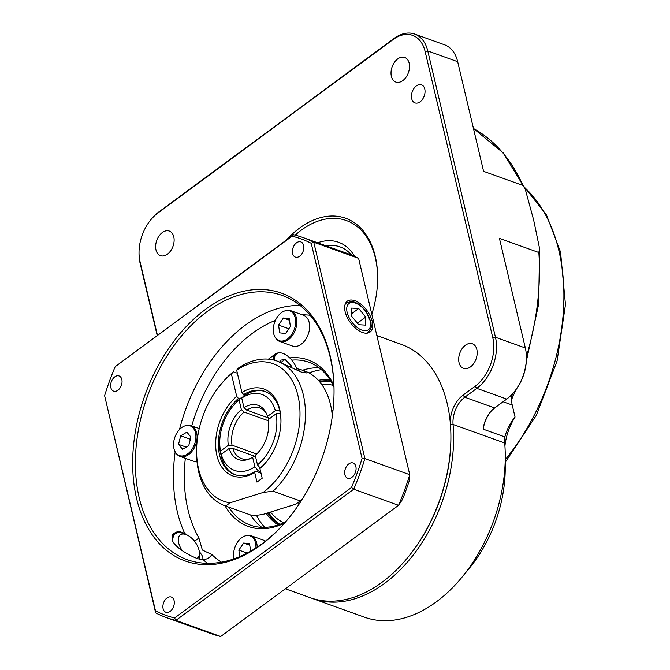<?xml version="1.0" encoding="UTF-8"?>
<svg xmlns="http://www.w3.org/2000/svg" width="670" height="670" viewBox="0 0 670 670"><rect width="100%" height="100%" fill="white"/><g stroke="black" fill="none" stroke-linecap="round" stroke-linejoin="round"><path stroke-width="1" d="M196.955 558.378A14.422 7.713 53.6 0 0 199.392 552.574A14.422 7.713 53.6 0 0 188.664 535.866A14.422 7.713 53.6 0 0 186.134 534.601A14.422 7.713 53.6 0 0 178.471 537.826A14.422 7.713 53.6 0 0 182.374 550.723M172.944 541.77A18.266 9.774 -126.4 0 1 182.801 533.362L186.134 534.601M284.574 523.044A88.457 58.424 109.8 0 1 225.053 505.825A76.924 50.803 109.8 0 1 196.595 452.744L196.603 450.801A73.072 48.265 -70.2 0 0 230.086 502.81L263.176 492.45A73.072 48.265 -70.2 0 0 298.276 397.042A73.072 48.265 -70.2 0 0 236.652 370.158L241.929 392.478A46.155 30.485 109.8 0 1 280.965 420.852A46.155 30.485 109.8 0 1 266.124 462.166A46.155 30.485 109.8 0 1 259.91 468.556L262.196 478.229L256.97 482.09L254.684 472.417A46.155 30.485 109.8 0 1 216.921 455.592A46.155 30.485 109.8 0 1 236.694 396.339L231.418 374.019A73.072 48.265 -70.2 0 0 220.095 385.392A73.072 48.265 -70.2 0 0 196.603 450.801M228.922 507.215A86.539 57.159 -70.2 0 0 250.312 525.113A86.539 57.159 -70.2 0 0 285.588 521.896M261.786 527.34A86.539 57.159 109.8 0 1 250.664 515.021M330.126 355.711A142.308 93.993 109.8 0 1 334.045 391.33A142.308 93.993 109.8 0 1 288.301 518.714A142.308 93.993 109.8 0 1 136.588 498.447A142.308 93.993 109.8 0 1 205.531 309.381A142.308 93.993 109.8 0 1 330.126 355.711M334.045 391.816A140.382 92.72 -70.2 0 0 330.176 357.16A140.382 92.72 -70.2 0 0 282.162 295.445A140.382 92.72 -70.2 0 0 172.542 347.646A140.382 92.72 -70.2 0 0 139.251 497.969A140.382 92.72 -70.2 0 0 187.273 559.684A140.382 92.72 -70.2 0 0 288.611 518.337M187.248 535.079A19.229 10.284 53.6 0 0 174.803 532.943L171.989 535.02L172.224 541.285L173.94 543.169C179.853 551.418 200.439 561.427 202.541 559.056L202.566 559.031M199.467 553.99A18.484 9.891 -126.4 0 1 199.585 559.149M194.292 540.941A7.688 5.042 150 0 0 198.823 537.759L202.365 550.028L211.82 554.551A7.688 5.536 -46.1 0 1 202.541 559.056C203.513 558.16 202.667 555.983 200.02 552.541L199.3 551.611M292.623 253.553A8.074 5.335 -70.2 0 0 295.378 257.104A8.074 5.335 -70.2 0 0 301.693 254.106A8.074 5.335 -70.2 0 0 303.602 245.454A8.074 5.335 -70.2 0 0 300.838 241.903A8.074 5.335 -70.2 0 0 294.532 244.91A8.074 5.335 -70.2 0 0 292.623 253.553M344.882 474.645A8.074 5.335 -70.2 0 0 347.646 478.196A8.074 5.335 -70.2 0 0 353.953 475.189A8.074 5.335 -70.2 0 0 355.871 466.546A8.074 5.335 -70.2 0 0 353.107 462.995A8.074 5.335 -70.2 0 0 346.8 465.993A8.074 5.335 -70.2 0 0 344.882 474.645M163.112 608.703A8.074 5.335 -70.2 0 0 165.875 612.254A8.074 5.335 -70.2 0 0 172.182 609.248A8.074 5.335 -70.2 0 0 174.091 600.596A8.074 5.335 -70.2 0 0 171.336 597.054A8.074 5.335 -70.2 0 0 165.021 600.052A8.074 5.335 -70.2 0 0 163.112 608.703M110.843 387.612A8.074 5.335 -70.2 0 0 113.607 391.163A8.074 5.335 -70.2 0 0 119.913 388.156A8.074 5.335 -70.2 0 0 121.831 379.513A8.074 5.335 -70.2 0 0 119.067 375.962A8.074 5.335 -70.2 0 0 112.761 378.96A8.074 5.335 -70.2 0 0 110.843 387.612M345.151 311.743A19.179 10.259 53.6 0 0 356.072 328.685A19.179 10.259 53.6 0 0 369.924 332.161A19.179 10.259 53.6 0 0 372.252 321.483A19.179 10.259 53.6 0 0 361.071 304.322A19.179 10.259 53.6 0 0 347.161 301.299A19.179 10.259 53.6 0 0 345.151 311.743M292.103 236.192L115.207 366.658A199.995 132.099 -70.2 0 0 104.621 395.685L155.482 610.847A199.995 132.099 -70.2 0 0 174.61 617.966L351.507 487.5A199.995 132.099 -70.2 0 0 362.093 458.473L311.232 243.31A199.995 132.099 -70.2 0 0 292.103 236.192L293.569 234.734A201.921 133.364 109.8 0 1 302.957 237.532A201.921 133.364 109.8 0 1 313.761 242.247L364.899 458.581L409.747 474.687L358.601 258.344L313.761 242.247L311.232 243.31M409.027 481.521A186.536 123.205 109.8 0 1 402.503 499.401L398.575 505.322L353.727 489.217L175.867 620.395L220.706 636.5L398.575 505.322A201.921 133.364 -70.2 0 0 409.747 474.687L409.027 481.521M174.61 617.966L175.867 620.395A201.921 133.364 109.8 0 1 166.47 617.606A201.921 133.364 109.8 0 1 155.674 612.891L104.621 395.685M115.207 366.658L293.569 234.734M358.601 258.344A201.921 133.364 -70.2 0 0 347.805 253.637L302.957 237.532M362.093 458.473L364.899 458.581A201.921 133.364 109.8 0 1 353.727 489.217L351.507 487.5M166.47 617.606L211.318 633.703A201.921 133.364 -70.2 0 0 220.706 636.5M289.725 357.889A88.457 58.424 109.8 0 1 333.928 385.618M236.652 370.158L238.621 367.947A76.924 50.803 109.8 0 1 277.02 361.029L301.232 372.068L306.433 372.93L302.664 370.234A86.539 57.159 109.8 0 1 319.071 367.813M333.978 387.143A86.539 57.159 -70.2 0 0 308.803 362.227A86.539 57.159 -70.2 0 0 291.793 360.133M155.674 612.891L155.482 610.847M199.392 552.574L199.593 556.125A18.266 9.774 -126.4 0 1 199.409 559.107M174.803 532.943A19.229 10.284 53.6 0 0 172.224 541.285M351.649 308.091L351.649 316.198L358.701 324.716L365.753 325.134L365.745 317.027L358.693 308.51L351.649 308.091M351.649 313.711L358.693 308.51M357.42 323.166L365.745 317.027M299.473 501.562A48.072 31.75 -70.2 0 0 300.679 501.738M299.733 503.187A49.999 33.023 109.8 0 1 297.647 502.927M333.132 385.367A73.072 48.265 -70.2 0 0 321.608 384.32M320.026 382.252A76.924 50.803 109.8 0 1 331.114 381.615M279.859 524.342A76.924 50.803 109.8 0 1 268.703 512.642M267.498 513.019A76.924 50.803 -70.2 0 0 279.315 524.535M278.109 524.945A77.728 51.339 109.8 0 1 266.266 513.404M162.324 232.54A13.073 8.635 -70.2 0 0 155.683 245.321A13.073 8.635 -70.2 0 0 160.465 255.664A13.073 8.635 -70.2 0 0 167.441 254.173A13.073 8.635 -70.2 0 0 174.083 241.393A13.073 8.635 -70.2 0 0 169.301 231.049A13.073 8.635 -70.2 0 0 162.324 232.54M286.467 239.977A86.539 57.159 109.8 0 1 299.49 228.135A86.539 57.159 109.8 0 1 377.637 277.966A86.539 57.159 109.8 0 1 371.817 314.247M377.637 278.46A84.613 55.886 -70.2 0 0 301.224 230.212A84.613 55.886 -70.2 0 0 295.185 235.137M285.395 588.796L310.16 597.69A134.611 88.909 -70.2 0 0 407.636 557.683A134.611 88.909 -70.2 0 0 450.902 437.183A134.611 88.909 -70.2 0 0 447.2 403.491A134.611 88.909 -70.2 0 0 401.154 344.305L376.858 335.586M420.123 101.806A9.615 6.348 109.8 0 1 414.998 102.904A9.615 6.348 109.8 0 1 411.481 95.299A9.615 6.348 109.8 0 1 416.363 85.902A9.615 6.348 109.8 0 1 421.497 84.805A9.615 6.348 109.8 0 1 425.006 92.41A9.615 6.348 109.8 0 1 420.123 101.806M397.704 58.943A13.073 8.635 -70.2 0 0 391.071 71.732A13.073 8.635 -70.2 0 0 395.844 82.067A13.073 8.635 -70.2 0 0 402.821 80.576A13.073 8.635 -70.2 0 0 409.462 67.796A13.073 8.635 -70.2 0 0 404.68 57.452A13.073 8.635 -70.2 0 0 397.704 58.943M465.382 345.243A13.073 8.635 -70.2 0 0 458.741 358.023A13.073 8.635 -70.2 0 0 463.523 368.366A13.073 8.635 -70.2 0 0 470.499 366.875A13.073 8.635 -70.2 0 0 477.141 354.095A13.073 8.635 -70.2 0 0 472.358 343.752A13.073 8.635 -70.2 0 0 465.382 345.243M351.516 255.061A57.687 38.106 -70.2 0 0 339.983 246.878A57.687 38.106 -70.2 0 0 326.064 245.823M317.639 242.8A61.54 40.644 109.8 0 1 354.631 256.409M450.248 422.393A24.999 16.515 109.8 0 1 463.054 395.158L475.089 386.28A36.54 24.137 -70.2 0 0 492.785 337.73L425.107 51.439A36.54 24.137 -70.2 0 0 393.123 39.538L157.735 213.135A36.54 24.137 -70.2 0 0 150.775 219.827L151.386 219.082A38.458 25.401 109.8 0 1 158.723 212.038L394.102 38.441A38.458 25.401 109.8 0 1 414.621 34.053A38.458 25.401 109.8 0 1 427.778 50.962L495.457 337.253A38.458 25.401 109.8 0 1 476.822 388.357L464.787 397.235A23.073 15.242 -70.2 0 0 453.062 424.462A134.611 88.909 109.8 0 1 384.697 583.31A134.611 88.909 109.8 0 1 312.882 598.662L364.522 617.204A134.611 88.909 -70.2 0 0 436.338 601.853A134.611 88.909 -70.2 0 0 461.99 577.205A134.611 88.909 -70.2 0 0 505.264 456.697A134.611 88.909 -70.2 0 0 504.703 443.004A23.073 15.242 109.8 0 1 504.611 440.659A23.073 15.242 109.8 0 1 504.845 436.941C507.039 429.118 510.448 422.485 515.062 417.041A46.155 30.485 -70.2 0 0 504.929 446.053M312.882 598.662A134.611 88.909 109.8 0 1 311.525 598.159M275.563 337.915L276.082 338.618A16.348 10.795 -70.2 0 0 279.759 341.466L292.53 346.055A16.348 10.795 -70.2 0 0 294.097 346.423A16.348 10.795 -70.2 0 0 308.602 333.174A16.348 10.795 -70.2 0 0 303.585 315.285L290.814 310.704A16.348 10.795 -70.2 0 0 289.247 310.327A16.348 10.795 -70.2 0 0 286.157 310.562L285.311 310.779A15.804 10.444 -70.2 0 0 274.641 322.262A15.804 10.444 -70.2 0 0 275.563 337.915A15.804 10.444 -70.2 0 0 280.638 341.03A15.804 10.444 -70.2 0 0 294.976 327.086A15.804 10.444 -70.2 0 0 288.301 310.553A15.804 10.444 -70.2 0 0 285.311 310.779M279.759 341.466A16.348 10.795 -70.2 0 0 281.325 341.842A16.348 10.795 -70.2 0 0 295.83 328.585A16.348 10.795 -70.2 0 0 290.814 310.704M175.816 452.836A15.804 10.444 -70.2 0 0 186.394 454.712A15.804 10.444 -70.2 0 0 195.23 442.016A15.804 10.444 -70.2 0 0 185.565 425.701A15.804 10.444 -70.2 0 0 174.217 439.428A15.804 10.444 -70.2 0 0 175.816 452.836L176.336 453.548A16.348 10.795 -70.2 0 0 180.012 456.396L192.784 460.985A16.348 10.795 -70.2 0 0 196.972 461.236M180.012 456.396A16.348 10.795 -70.2 0 0 196.402 442.351A16.348 10.795 -70.2 0 0 191.059 425.626A16.348 10.795 -70.2 0 0 186.411 425.484L185.565 425.701M265.496 541.134A16.348 10.795 -70.2 0 0 263.871 540.305L251.091 535.724A16.348 10.795 -70.2 0 0 249.533 535.347A16.348 10.795 -70.2 0 0 246.443 535.573L245.597 535.799A15.804 10.444 -70.2 0 0 234.031 558.847M257.138 547.197A16.348 10.795 -70.2 0 0 251.091 535.724M255.907 548.001A15.804 10.444 -70.2 0 0 248.587 535.573A15.804 10.444 -70.2 0 0 245.597 535.799M235.396 474.796A44.228 29.212 109.8 0 1 221.351 457.175L221.251 454.268A40.384 26.674 -70.2 0 0 254.885 466.772L252.624 457.216L254.6 456.463L255.605 456.823M255.53 456.521L232.775 448.347A26.926 17.78 -70.2 0 0 241.56 458.632A26.926 17.78 -70.2 0 0 250.186 458.581M332.32 416.145A76.924 50.803 -70.2 0 0 304.197 370.786L300.16 369.463A76.924 50.803 -70.2 0 0 296.693 368.726M297.17 370.384A15.804 8.459 53.6 0 0 290.244 358.408A15.804 8.459 53.6 0 0 279.072 352.839A15.804 8.459 53.6 0 0 274.482 360.226M289.7 366.699L291.107 365.653L285.043 359.447L279.959 360.267L280.228 362.219M280.914 362.495L285.043 359.447M291.375 367.554L291.107 365.653M279.072 352.839L278.05 352.956A16.348 8.743 53.6 0 0 275.538 353.902A16.348 8.743 53.6 0 0 273.268 359.924M277.02 361.029A76.924 50.803 109.8 0 1 305.403 416.857A76.924 50.803 109.8 0 1 273.059 491.185L263.176 492.45M230.086 502.81L225.639 506.026L252.816 515.791L262.699 514.518L295.788 504.167L300.235 500.942A76.924 50.803 -70.2 0 0 302.748 498.472M273.059 491.185L300.235 500.942M231.418 374.019L233.386 371.808A76.924 50.803 109.8 0 0 221.326 383.885L220.095 385.392M225.639 506.026A76.924 50.803 109.8 0 1 225.028 505.817L252.205 515.573A76.924 50.803 -70.2 0 0 252.816 515.791M237.381 373.24L233.386 371.808M241.929 392.478L243.662 394.563L245.027 395.049A44.228 29.212 109.8 0 1 265.286 391.565M266.434 461.789A44.228 29.212 -70.2 0 1 260.898 467.451L259.91 468.556M280.956 421.346A44.228 29.212 -70.2 0 0 264.616 391.305A44.228 29.212 -70.2 0 0 243.662 394.563M239.793 398.91A44.228 29.212 109.8 0 1 241.074 397.838L239.115 400.049A40.384 26.674 -70.2 0 0 232.716 406.439L233.947 404.94A44.228 29.212 109.8 0 1 239.793 398.91L238.436 398.416L236.694 396.339M238.436 398.416A44.228 29.212 -70.2 0 0 218.437 441.421A44.228 29.212 -70.2 0 0 234.718 474.561A44.228 29.212 -70.2 0 0 255.664 471.303L261.015 473.229M254.684 472.417L255.664 471.303M279.524 409.881L275.362 410.626A40.384 26.674 -70.2 0 0 241.728 398.114L243.687 395.911A44.228 29.212 109.8 0 1 245.027 395.049M266.384 413.474A26.926 17.78 -70.2 0 0 259.759 407.955A26.926 17.78 -70.2 0 0 246.719 410.115L243.989 407.678L241.728 398.114M243.989 407.678A28.843 19.053 109.8 0 1 265.806 412.326A28.843 19.053 109.8 0 1 267.498 416.422L268.544 418.231L269.6 418.608M275.362 410.626L267.498 416.422M260.262 468.163L257.498 464.846A40.384 26.674 -70.2 0 0 276.107 413.809L280.219 413.072M257.498 464.846L255.237 455.29A28.843 19.053 109.8 0 0 268.251 419.604L276.107 413.809M254.885 466.772L258.352 470.935A44.228 29.212 109.8 0 1 257.02 471.797M260.672 471.764L258.352 470.935M252.624 457.216A28.843 19.053 109.8 0 1 249.014 459.101A28.843 19.053 109.8 0 1 229.107 448.473L232.775 448.347M232.716 406.439A40.384 26.674 -70.2 0 0 219.735 442.594A40.384 26.674 -70.2 0 0 220.497 451.086L220.597 453.992L221.284 454.243L229.107 448.473M220.597 453.992A44.228 29.212 109.8 0 1 219.727 444.537L219.735 442.594M241.074 397.838L241.753 398.081M228.361 445.29A28.843 19.053 109.8 0 1 241.368 409.604L244.098 412.042A26.926 17.78 -70.2 0 0 232.021 445.165L228.361 445.29L220.497 451.086M239.115 400.049L241.368 409.604M246.719 410.115L268.343 417.879M232.021 445.165L256.66 454.017M268.435 420.785L244.098 412.042M250.614 551.226L249.575 543.764L243.671 543.035L238.847 550.087L239.768 556.628M249.776 545.229L243.671 543.035M247.213 553.085L238.847 550.087M188.756 445.625L190.917 437.066L186.88 432.158L180.691 435.81L178.53 444.369L182.567 449.277L188.756 445.625M190.355 439.277L180.691 435.81M186.218 447.125L178.53 444.369M279.65 332.839L285.554 333.568L290.37 326.516L289.289 318.744L283.385 318.016L278.569 325.067L279.65 332.839M289.49 320.21L283.385 318.016M288.845 328.761L278.569 325.067M505.264 456.697L505.239 468.355A111.538 73.666 109.8 0 1 469.385 568.194L461.99 577.205M490.591 411.832A24.999 16.515 -70.2 0 0 483.706 426.438L483.104 429.135L504.845 436.941M511.997 394.379A23.073 15.242 -70.2 0 0 512.223 405.032L515.062 417.041M483.104 429.135A23.073 15.242 109.8 0 1 490.281 412.192A23.073 15.242 109.8 0 1 494.678 407.971L506.713 399.094A38.458 25.401 -70.2 0 0 514.049 392.05A38.458 25.401 -70.2 0 0 526.411 357.621A38.458 25.401 -70.2 0 0 525.347 347.99L499.435 238.361L538.839 252.515L539.543 248.327L533.638 219.969L525.188 188.94L522.994 185.481A215.38 142.258 -70.2 0 0 473.472 128.514M526.411 357.621L526.411 358.592A36.54 24.137 109.8 0 1 514.66 391.297L514.049 392.05M407.636 557.683L408.248 556.929A132.685 87.636 -70.2 0 0 450.902 438.155L450.902 437.183M157.157 335.343L140.089 263.134A38.458 25.401 109.8 0 1 139.025 253.511L139.025 252.54A36.54 24.137 -70.2 0 0 140.038 261.685L157.408 335.159M522.994 185.481L483.589 171.327L457.677 61.699A38.458 25.401 -70.2 0 0 444.52 44.789L414.621 34.053M150.775 219.827A36.54 24.137 -70.2 0 0 139.025 252.54M318.351 380.317A77.728 51.339 109.8 0 1 330.151 380.041M330.812 381.121A76.924 50.803 -70.2 0 0 319.272 381.356M270.521 512.073A73.072 48.265 -70.2 0 0 283.804 522.734M331.516 409.63A49.999 33.023 109.8 0 1 332.99 410.584M332.797 412.31A48.072 31.75 -70.2 0 0 331.826 411.715M345.067 304.548A18.266 9.774 -126.4 0 1 346.549 302.873L351.507 301.534C356.7 302.145 361.54 305.403 366.021 311.316L371.105 322.781C370.678 326.148 373.257 326.022 368.232 332.278A18.266 9.774 -126.4 0 1 366.197 333.208M352.705 302.488A16.348 8.743 53.6 0 0 348.325 315.997A16.348 8.743 53.6 0 0 364.698 330.737A16.348 8.743 53.6 0 0 369.078 317.228A16.348 8.743 53.6 0 0 352.705 302.488M184.778 533.546A140.382 92.72 109.8 0 1 177.307 511.629A140.382 92.72 109.8 0 1 175.172 451.815M207.44 563.336A140.382 92.72 109.8 0 1 202.541 559.056M179.501 429.537A140.382 92.72 109.8 0 1 300.043 305.453M211.82 554.551A132.685 87.636 -70.2 0 0 221.46 562.189M310.126 315.269A132.685 87.636 -70.2 0 0 302.329 314.841M275.412 320.369A132.685 87.636 -70.2 0 0 191.737 425.869M185.33 458.305A132.685 87.636 -70.2 0 0 198.823 537.759M505.255 459.704A182.684 120.667 -70.2 0 0 558.864 250.547A182.684 120.667 -70.2 0 0 524.526 187.416M256.493 515.364A88.457 58.424 -70.2 0 0 264.801 527.357M300.16 369.463L298.25 370.87M504.703 443.004L453.062 424.462L450.441 424.646M512.223 405.032L503.103 401.757M463.054 395.158L464.787 397.235L494.678 407.971M506.713 399.094L476.822 388.357L475.089 386.28M492.785 337.73L495.457 337.253L525.347 347.99M425.107 51.439L427.778 50.962L457.677 61.699M140.038 261.685L140.089 263.134M511.78 395.978A215.38 142.258 -70.2 0 0 512.944 393.34M526.402 356.633A215.38 142.258 -70.2 0 0 538.839 252.515M393.123 39.538L394.102 38.441M157.735 213.135L158.723 212.038M321.416 369.714A88.457 58.424 -70.2 0 0 309.054 372.981M346.549 302.873L345.343 303.761M368.232 332.278L367.026 333.166M524.292 186.888L546.527 215.045L560.556 252.113L565.472 304.632L557.088 360.937L536.318 415.341L505.255 462.333M268.41 359.154L275.538 353.902M199.225 428.557L191.059 425.626M511.595 399.521L515.925 389.697M526.319 361.331L538.646 304.172L539.568 248.587M473.464 128.481L503.229 152.894L525.079 188.689"/></g></svg>
